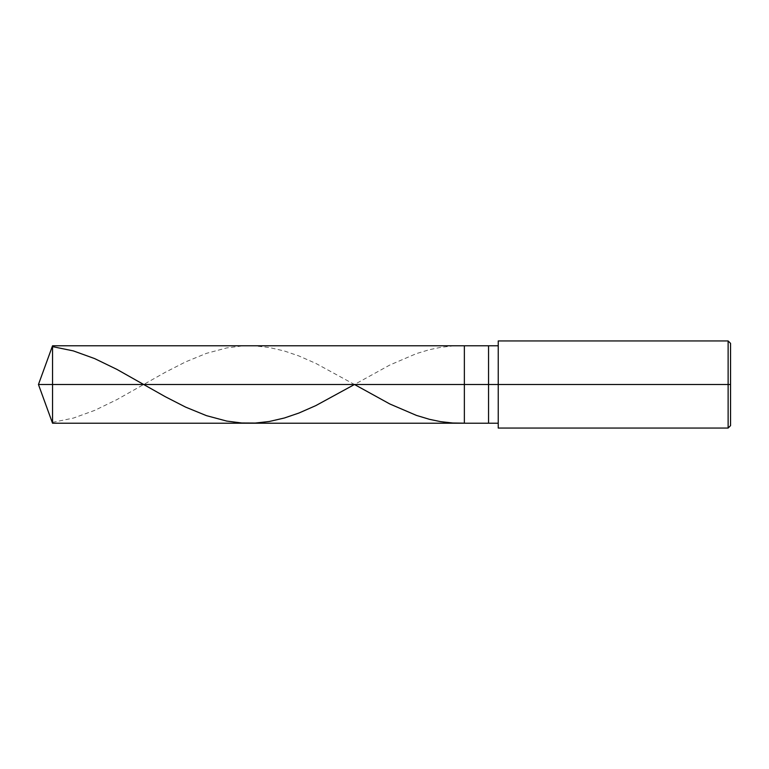 <?xml version="1.0" encoding="UTF-8"?>
<svg xmlns="http://www.w3.org/2000/svg" width="769" height="769" viewBox="0 0 769 769"><rect width="100%" height="100%" fill="white"/><g stroke="black" fill="none" stroke-linecap="round" stroke-linejoin="round"><path stroke-width="0.58" stroke-dasharray="3.85 2.88" d="M464.361 384.5L464.361 345.781L464.361 423.219L464.361 384.5L38.45 384.5L52.542 384.5L52.542 423.219L52.542 345.781L52.542 384.5L52.542 345.781L52.542 384.5L464.361 384.5L464.361 345.781L464.361 423.219L464.361 345.781L464.361 384.5L488.555 384.5L488.555 423.219L488.555 384.5L464.361 384.5M498.235 384.5L498.235 340.946L498.235 384.5L728.128 384.5L728.128 428.054L728.128 384.5L730.55 384.5L730.55 343.358L730.55 425.642L730.55 384.5L728.128 384.5L728.128 428.054L728.128 384.5L498.235 384.5L498.235 423.219L498.235 384.5L498.235 423.219L498.235 384.5L488.555 384.5L488.555 423.219L488.555 345.781L488.555 384.5L488.555 345.781L488.555 384.5L498.235 384.5L498.235 428.054L498.235 345.781M728.128 384.5L728.128 340.946L728.128 384.5M730.55 384.5L730.55 343.358L730.55 384.5M52.542 422.364L73.353 418.096L94.645 410.406L116.907 399.611L165.297 372.292L185.617 361.882L206.428 353.365L226.759 347.915L241.754 346.012L255.308 345.944L269.342 347.521L284.338 350.991L298.862 355.941L315.799 363.381L354.48 384.5L389.835 365.015L416.452 353.596L429.515 349.664L440.647 347.348L452.749 345.992L463.88 345.848"/><path stroke-width="1.15" d="M498.235 345.781L52.542 345.781L38.45 384.5L52.542 384.5L52.542 423.219L52.542 384.5L52.542 423.219L52.542 384.5L464.361 384.5L464.361 423.219L464.361 345.781L464.361 384.5L38.45 384.5L52.542 423.219L498.235 423.219M52.542 384.5L52.542 345.781L52.542 384.5M464.361 384.5L464.361 423.219L464.361 384.5L488.555 384.5L488.555 423.219L488.555 384.5L488.555 423.219L488.555 384.5L498.235 384.5L498.235 428.054L498.235 384.5L728.128 384.5L728.128 428.054L728.128 384.5L728.128 428.054L728.128 384.5L730.55 384.5L730.55 425.642L730.55 343.358L730.55 384.5L728.128 384.5L728.128 340.946L728.128 384.5L488.555 384.5L488.555 345.781L488.555 384.5L464.361 384.5L464.361 345.781L464.361 384.5M488.555 384.5L488.555 345.781L488.555 384.5M498.235 384.5L498.235 340.946L498.235 384.5M728.128 384.5L728.128 340.946L728.128 384.5M52.542 346.636L73.353 350.904L94.645 358.594L116.907 369.389L165.297 396.708L185.617 407.118L206.428 415.635L226.759 421.085L241.754 422.988L255.308 423.056L269.342 421.479L284.338 418.009L298.862 413.059L315.799 405.619L354.48 384.5L389.835 403.985L416.452 415.404L429.515 419.336L440.647 421.652L452.749 423.008L463.88 423.152M498.235 428.054L728.128 428.054L730.55 425.642M498.235 340.946L728.128 340.946L730.55 343.358"/></g></svg>
